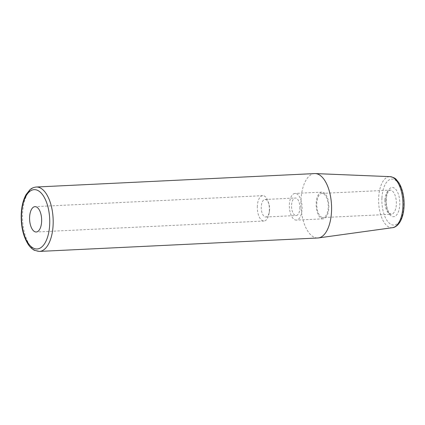 <?xml version="1.0" encoding="UTF-8"?>
<svg xmlns="http://www.w3.org/2000/svg" width="425" height="425" viewBox="0 0 425 425"><rect width="100%" height="100%" fill="white"/><g stroke="black" fill="none" stroke-linecap="round" stroke-linejoin="round"><path stroke-width="0.32" stroke-dasharray="2.12 1.59" d="M321.932 217.366A12.091 5.732 -92.8 0 0 323.096 217.558A12.091 5.732 -92.8 0 0 328.238 205.206A12.091 5.732 -92.8 0 0 321.932 193.407A12.091 5.732 -92.8 0 0 316.758 204.537A12.091 5.732 -92.8 0 0 321.932 217.366M269.572 209.807A8.782 4.16 87.2 0 1 269.328 211.953A8.782 4.16 87.2 0 1 265.837 217.005A8.782 4.16 87.2 0 1 261.258 206.667A8.782 4.16 87.2 0 1 264.993 199.468A8.782 4.16 87.2 0 1 268.951 204.159A8.782 4.16 87.2 0 1 269.572 209.807M299.88 208.346A8.782 4.16 -92.8 0 0 295.295 198.008A8.782 4.16 -92.8 0 0 291.566 206.975A8.782 4.16 -92.8 0 0 296.145 215.544A8.782 4.16 -92.8 0 0 299.88 208.346M257.337 206.072A12.692 6.014 -92.8 0 0 263.957 221.016A12.692 6.014 -92.8 0 0 269.004 213.711A12.692 6.014 -92.8 0 0 268.457 202.443A12.692 6.014 -92.8 0 0 262.735 195.659A12.692 6.014 -92.8 0 0 257.337 206.072M314.691 173.581A32.242 15.279 -92.8 0 0 300.905 203.262A32.242 15.279 -92.8 0 0 314.697 237.474A32.242 15.279 -92.8 0 0 317.799 237.989M295.078 219.906A13.361 6.332 -92.8 0 0 296.363 220.118A13.361 6.332 -92.8 0 0 302.047 206.47A13.361 6.332 -92.8 0 0 295.078 193.433A13.361 6.332 -92.8 0 0 289.361 205.727A13.361 6.332 -92.8 0 0 295.078 219.906M321.868 218.615A13.361 6.332 -92.8 0 0 323.159 218.827A13.361 6.332 -92.8 0 0 328.838 205.179A13.361 6.332 -92.8 0 0 321.868 192.137A13.361 6.332 -92.8 0 0 316.158 204.436A13.361 6.332 -92.8 0 0 321.868 218.615M385.916 199.474A14.631 6.933 87.2 0 1 396.913 190.942A14.631 6.933 87.2 0 1 395.696 215.847A14.631 6.933 87.2 0 1 385.916 199.474M384.885 200.037A12.091 5.732 -92.8 0 0 390.028 214.083A12.091 5.732 -92.8 0 0 391.191 214.274A12.091 5.732 -92.8 0 0 396.334 201.923A12.091 5.732 -92.8 0 0 390.028 190.118A12.091 5.732 -92.8 0 0 384.885 200.037M381.937 197.976A23.04 10.922 -92.8 0 0 397.338 223.762A23.04 10.922 -92.8 0 0 399.256 184.535A23.04 10.922 -92.8 0 0 381.937 197.976M36.295 187.016A32.242 15.279 -92.8 0 0 22.583 213.456A32.242 15.279 -92.8 0 0 36.295 250.909A32.242 15.279 -92.8 0 0 39.403 251.419M392.53 227.678A25.569 12.118 87.2 0 1 389.555 227.322A25.569 12.118 87.2 0 1 378.68 197.62A25.569 12.118 87.2 0 1 390.065 176.646M321.932 193.407L390.028 190.118L388.758 190.99C387.377 192.647 386.532 195.548 386.219 199.708C385.905 206.943 388.392 212.468 389.837 213.52L391.191 214.274L323.096 217.558M265.837 217.005L296.145 215.544M264.993 199.468L295.295 198.008M268.951 204.159L268.457 202.443M269.328 211.953L269.004 213.711M262.735 195.659L35.004 206.646M263.957 221.016L36.226 232.002M321.868 192.137L295.078 193.433M323.159 218.827L296.363 220.118"/><path stroke-width="0.64" d="M29.607 217.058A12.692 6.014 87.2 0 1 35.004 206.646A12.692 6.014 87.2 0 1 41.623 219.034A12.692 6.014 87.2 0 1 36.226 232.002A12.692 6.014 87.2 0 1 29.607 217.058M39.403 251.419L317.799 237.989A32.242 15.279 -92.8 0 0 318.447 237.926A32.242 15.279 -92.8 0 0 331.511 205.047A32.242 15.279 -92.8 0 0 315.339 173.581A32.242 15.279 -92.8 0 0 314.691 173.581L36.295 187.016C32.327 187.42 30.393 189.343 29.867 189.794L26.074 194.607C23.258 199.718 21.654 206.109 21.25 213.786C20.841 226.344 23.237 236.661 28.433 244.747C30.186 247.292 32.194 249.151 34.457 250.32L39.403 251.419A32.242 15.279 -92.8 0 0 53.109 218.482A32.242 15.279 -92.8 0 0 36.295 187.016M21.553 214.019A29.702 14.078 87.2 0 1 43.881 196.695A29.702 14.078 87.2 0 1 41.411 247.265A29.702 14.078 87.2 0 1 21.553 214.019M392.53 227.678C393.778 227.71 395.415 226.886 397.433 225.213C400.562 222.116 402.608 217.462 403.569 211.252C404.515 204.802 404.217 198.401 402.666 192.058C401.694 188.227 400.329 184.981 398.56 182.325C396.026 179.669 396.525 177.99 390.065 176.646A25.569 12.118 87.2 0 1 402.889 201.604A25.569 12.118 87.2 0 1 392.53 227.678L318.447 237.926M390.065 176.646L315.339 173.581"/></g></svg>
